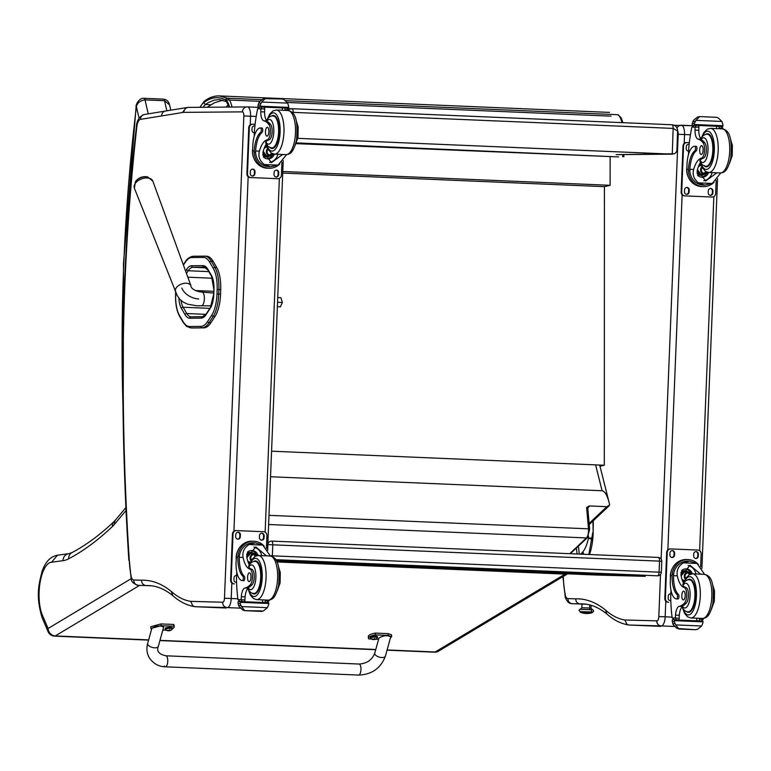<?xml version="1.0" encoding="UTF-8"?>
<svg xmlns="http://www.w3.org/2000/svg" width="771" height="771" viewBox="0 0 771 771"><rect width="100%" height="100%" fill="white"/><g stroke="black" fill="none" stroke-linecap="round" stroke-linejoin="round"><path stroke-width="1.16" d="M270.245 555.756L272.346 555.833L272.789 544.808L267.98 544.625A3.682 3.392 -88.4 0 1 271.479 541.088L271.479 541.088A3.682 3.392 -88.4 0 1 271.517 541.088L271.527 541.088A3.682 1.417 -87.6 0 0 271.517 541.088A3.682 3.682 0 0 0 271.479 541.088L271.431 541.088M272.288 556.556A3.682 1.417 -87.6 0 0 272.346 555.833L659.08 572.169A3.682 1.417 92.4 0 1 657.509 575.802A3.682 3.392 91.6 0 0 657.557 575.812A3.682 3.682 0 0 0 661.335 572.275L659.08 572.169L659.523 561.134L272.789 544.808A3.682 1.417 -87.6 0 0 271.527 541.088L658.251 557.423A3.682 1.417 92.4 0 1 658.261 557.423L658.261 557.423A3.682 1.417 92.4 0 1 659.523 561.134L661.778 561.249A3.682 3.682 0 0 0 658.261 557.423L271.527 541.088M657.557 575.812L275.71 559.679M618.602 156.908L296.112 143.637M612.8 156.658L296.45 142.905M207.438 107.246A11.045 9.686 -127.8 0 1 208.054 106.726A11.045 9.686 -127.8 0 1 208.093 106.687A11.045 9.686 -127.8 0 1 208.218 106.6M610.14 156.899L610.121 185.31L604.416 186.659L604.3 465.241L600.002 466.253M271.565 451.189L604.3 465.241M610.121 185.31L282.793 171.49M604.416 186.659L282.735 173.07M292.074 112.373L293.211 112.364A3.682 1.417 -87.6 0 0 291.939 108.701L288.672 109.366M677.584 130.974C677.43 127.244 675.531 125.162 671.888 124.748A3.682 1.417 92.4 0 1 671.888 124.748A3.682 1.417 92.4 0 1 673.16 128.41L672.264 154.152L297.818 138.346M293.163 113.597L293.211 112.364L673.16 128.41L677.593 130.954L676.89 150.441L676.263 152.282L674.538 153.766L616.116 154.634M192.577 327.964L203.91 327.848L192.577 327.964A33.577 12.953 92.4 0 1 192.316 327.954A33.577 12.953 92.4 0 1 192.056 327.935M220.564 294.127L220.718 289.645L218.887 289.568L218.733 294.05L220.564 294.127A26.214 10.11 92.4 0 1 215.042 316.389L213.21 316.312A26.214 10.11 -87.6 0 0 218.733 294.05L216.998 294.011A24.884 9.599 92.4 0 1 211.755 315.146L207.669 321.43A32.247 12.442 92.4 0 1 200.903 326.393L189.57 326.509A32.247 12.442 92.4 0 1 183.132 321.68L179.46 315.435A24.894 9.599 92.4 0 1 175.672 294.377L175.74 292.325M207.669 321.43A1.32 1.022 33 0 0 209.124 322.596L210.955 322.673L215.042 316.389M217.152 289.52L218.887 289.568A26.214 10.119 -87.6 0 0 214.907 267.441L216.747 267.518L213.114 261.292L211.283 261.215A1.32 1.05 149.7 0 0 209.751 262.294L213.374 268.51A24.894 9.599 92.4 0 1 217.152 289.52L216.998 294.011M216.747 267.518A26.214 10.119 92.4 0 1 220.718 289.645M206.387 256.223A33.587 12.962 92.4 0 1 206.647 256.223A33.587 12.962 92.4 0 1 213.114 261.292M210.955 322.673A33.577 12.953 92.4 0 1 203.91 327.848M222.607 602.228C222.703 605.37 224.197 607.143 227.069 607.577L227.281 607.606A9.204 3.547 -87.6 0 0 231.213 598.508L224.477 598.248A4.048 1.561 92.4 0 1 222.607 602.228L190.688 601.361L192.817 605.9L194.918 606.7L226.26 608.02M161.582 115.929A5.156 4.742 -99.3 0 1 165.505 111.043L144.37 114.493A5.156 4.742 80.7 0 0 140.447 119.38L182.38 112.537L186.274 107.651M151.395 585.787L146.066 585.565A251.828 97.165 92.4 0 1 148.813 585.575C156.821 585.864 164.801 589.198 172.752 595.597L171.278 591.415A256.974 99.151 -87.6 0 0 141.507 580.216L133.759 579.994A9.57 3.691 92.4 0 1 131.407 577.518L131.243 579.3C131.494 581.932 133.836 583.946 138.269 585.343A14.726 5.676 -87.6 0 0 138.298 585.343A5.156 4.751 -88.4 0 1 133.759 579.994M131.407 577.518A50.057 19.314 92.4 0 1 129.258 559.813L131.176 579.06M129.258 559.813A1173.279 452.702 92.4 0 1 123.379 336.58L122.984 336.705C122.117 412.389 124.073 486.915 128.853 560.295M138.269 585.343L146.066 585.565C143.194 585.131 141.671 583.348 141.507 580.216M581.98 604.069L585.864 604.185M660.439 625.84A4.857 4.481 -88.4 0 1 656.738 620.857L624.895 619.99L626.852 624.231L628.876 625.021L660.747 626.37M585.353 604.117L580.023 603.886A251.828 97.165 92.4 0 1 582.77 603.905C590.837 604.194 598.865 607.548 606.854 613.976L605.457 610.034A256.685 99.045 -87.6 0 0 575.715 598.845L567.967 598.624A9.859 3.807 92.4 0 1 565.538 596.05L565.384 597.727C565.798 598.383 567.803 604.059 572.227 603.664A14.726 5.676 -87.6 0 0 572.255 603.674A4.857 4.481 -88.4 0 1 567.967 598.624M656.863 620.877A4.857 4.472 101.2 0 0 661.026 625.907A9.204 3.547 -87.6 0 0 661.229 625.927A9.204 3.547 -87.6 0 0 665.171 616.829L658.82 616.588A4.347 1.677 92.4 0 1 656.863 620.877A4.857 1.879 -87.6 0 0 656.738 620.857M592.928 521.061L593.178 532.347L593.313 520.695M580.968 604.04L572.255 603.674L580.023 603.886C577.315 603.491 575.879 601.804 575.715 598.845M592.485 538.119L588.504 538.033L592.33 539.681M588.524 536.134L588.504 538.033A30.108 11.613 92.4 0 1 582.886 551.882L583.743 554.272M582.886 551.882A7.459 2.882 -87.6 0 0 582.018 552.73L581.797 553.279A1.475 0.569 92.4 0 1 581.633 553.443A2.246 0.867 92.4 0 1 581.517 553.511L581.585 554.185M582.018 552.73L582.866 554.233M581.797 553.279L582.057 554.204M581.633 553.443L581.739 554.185M122.984 406.066A782.093 301.769 92.4 0 1 136.4 106.61A3.682 0.675 -173.1 0 1 136.139 106.311A3.682 0.675 -173.1 0 1 136.139 106.302L123.505 263.354L123.187 420.821M139.069 118.252L136.4 106.61C137.344 102.832 140.216 100.596 145.035 99.912A3.682 1.417 -87.6 0 0 143.936 98.312C138.529 97.821 135.465 105.993 136.139 106.311M148.225 113.867L145.035 99.912L164.541 100.731L169.581 104.846M595.617 575.002A58.885 22.725 92.4 0 1 595.491 574.993L276.741 561.539L595.617 575.002L645.211 576.351L645.25 575.426L275.806 559.833M276.355 560.768L645.211 576.351M131.099 578.722L48.062 628.5L42.126 614.554L42.077 617.59L48.081 631.671A7.363 5.281 -23.1 0 1 48.062 628.5A7.363 6.582 59.1 0 0 55.252 635.94L139.57 585.401M42.126 614.554A30.069 11.604 92.4 0 1 40.217 581.691A30.069 11.604 92.4 0 1 51.599 562.223L57.449 555.207L68.792 553.674A7.363 6.775 82.3 0 0 62.991 560.681A95.691 36.921 -87.6 0 0 68.667 558.802A723.458 279.15 -87.6 0 0 112.45 526.468A66.248 25.559 -87.6 0 0 114.551 524.222L126.049 510.441M48.081 631.671A7.363 7.363 0 0 0 54.539 636.133A7.363 2.843 -87.6 0 0 55.252 635.94L148.649 639.882M589.381 505.94L586.635 507.482L587.781 507.993L588.09 507.029A1.841 1.581 46.7 0 1 589.16 506.653L589.381 505.94L606.854 506.682L589.111 523.403M270.534 476.748L602.103 490.751C604.792 491.185 607.124 495.088 609.09 502.451L609.659 504.995L606.854 506.682M567.331 573.807A7.363 6.582 -120.9 0 1 565.114 574.116L435.201 651.987A7.363 2.843 92.4 0 1 434.487 652.179A7.363 7.363 0 0 0 438.583 651.138L438.583 651.138A7.363 6.582 59.1 0 1 435.201 651.987L387.109 649.953M565.596 573.73L565.413 573.894A7.363 6.37 48.6 0 0 566.878 573.788M257.09 561.481L255.182 561.404C252.541 561.317 250.344 562.888 248.59 566.116L248.773 567.109A25.655 9.898 92.4 0 0 251.731 569.229L249.968 569.152A25.655 9.898 92.4 0 1 243.077 557.452C242.161 551.959 244.176 547.651 249.12 544.519L255.191 542.832L262.805 545.097L249.12 544.519M262.805 545.097L270.322 556.007M249.312 564.873A25.655 9.898 92.4 0 1 246.874 557.616L255.808 546.976L266.438 555.833M242.287 580.592L243.713 580.65A18.061 6.968 92.4 0 1 243.713 580.65A2.313 0.896 92.4 0 0 244.706 578.713A2.313 0.896 92.4 0 0 244.195 576.139A20.865 8.047 92.4 0 1 239.289 557.346L239.376 556.074L237.95 556.016A16.692 15.401 -88.4 0 1 253.717 541.242L252.146 541.203A16.692 15.401 91.6 0 0 236.283 557.24L236.08 562.348A18.061 6.968 -87.6 0 0 242.287 580.592A18.061 6.968 -87.6 0 0 242.325 580.592A2.313 0.896 -87.6 0 0 243.279 578.655A2.313 0.896 -87.6 0 0 242.769 576.082A20.865 8.047 -87.6 0 1 237.863 557.288L236.283 557.24M237.95 556.016L237.863 557.288M253.717 541.242A16.692 15.401 -88.4 0 1 264.154 546.109M239.376 556.074A15.15 13.974 -88.4 0 1 253.669 542.794L255.172 542.832M247.848 588.659A9.464 3.653 92.4 0 0 245.12 596.918A52.158 20.123 92.4 0 0 244.956 599.944A1.735 0.675 92.4 0 1 244.224 601.659L240.301 601.515L237.931 599.587A78.247 30.194 92.4 0 1 236.504 577.807L236.736 571.86M269.127 600.069A52.158 20.123 -87.6 0 0 269.089 600.86A1.841 1.667 -87.9 0 1 269.079 600.966L265.282 600.802A1.735 0.675 92.4 0 1 264.549 602.517L262.738 602.469A1.735 0.675 92.4 0 1 262.728 602.469A1.735 0.675 92.4 0 1 262.718 602.459M269.079 600.966L266.65 602.604L264.549 602.517M264.867 602.556L262.738 602.469A70.132 27.062 92.4 0 1 262.41 599.867M261.196 611.374L244.629 610.68L261.793 610.902L261.514 611.384L263.374 610.95L267.412 607.664L241.458 606.575L240.166 603.394A6.197 2.39 92.4 0 1 240.311 602.305L240.138 601.544L268.626 602.749L268.809 603.51L240.311 602.305M268.626 602.749L238.229 601.486L237.988 602.238A6.197 2.39 92.4 0 1 238.046 603.327L239.058 606.507L242.817 610.102L244.947 610.69L242.817 610.102M241.458 606.575L244.397 610.14M242.325 580.592L243.752 580.65A18.061 6.968 92.4 0 1 243.675 580.65M265.282 600.802A52.158 20.123 92.4 0 1 265.32 599.992M253.91 547.121A11.025 10.177 -88.4 0 1 261.658 555.631M247.356 552.248A7.363 6.794 -88.4 0 1 251.905 550.533A7.363 6.794 -88.4 0 1 251.992 550.533A7.363 6.794 -88.4 0 1 258.131 555.496M251.105 550.561A7.363 6.794 -88.4 0 1 256.039 554.243M268.809 603.51A6.197 2.39 92.4 0 0 268.665 604.599L267.412 607.664M249.968 569.152A8.115 3.132 92.4 0 1 252.493 576.236A8.115 3.132 92.4 0 1 250.141 584.832A40.574 15.651 92.4 0 1 245.014 587.984A9.464 3.653 92.4 0 0 241.313 596.764A52.158 20.123 92.4 0 0 241.169 599.674A1.841 1.725 -88 0 0 241.159 599.78L242.113 601.573L240.301 601.515L242.402 601.602A1.735 0.675 92.4 0 0 242.412 601.602M251.731 569.229A8.115 3.132 92.4 0 1 254.257 576.313A8.115 3.132 92.4 0 1 251.905 584.91L250.141 584.832M236.196 559.409A15.15 13.974 -88.4 0 1 237.719 550.88M235.936 530.564L236.504 530.583A3.682 3.392 -88.4 0 0 233.006 534.12L231.165 580.081A3.682 3.392 -88.4 0 0 234.413 583.907L233.844 583.888A3.682 3.392 -88.4 0 1 230.596 580.071L232.447 534.101A3.682 3.392 -88.4 0 1 235.984 530.564L236.466 530.583M236.504 530.583A3.682 3.392 -88.4 0 1 236.552 530.583L263.692 531.73A3.682 3.392 -88.4 0 1 266.93 535.546L266.419 548.422M259.422 537.532L259.499 535.691A2.535 2.332 -88.4 0 1 261.899 533.262A2.535 2.332 -88.4 0 1 264.164 535.893L264.087 537.734A2.535 2.332 -88.4 0 1 261.677 540.163A2.535 2.332 -88.4 0 1 259.422 537.532M235.675 536.529L235.753 534.688A2.535 2.332 -88.4 0 1 238.152 532.26A2.535 2.332 -88.4 0 1 240.417 534.891L240.34 536.732A2.535 2.332 -88.4 0 1 237.931 539.16A2.535 2.332 -88.4 0 1 235.675 536.529M236.591 582.346A2.535 2.332 -88.4 0 1 233.941 579.744L234.018 577.903A2.535 2.332 -88.4 0 1 236.591 575.484M261.61 533.272A2.535 2.332 -88.4 0 1 263.595 535.874L263.518 537.715A2.535 2.332 -88.4 0 1 261.398 540.134M237.863 532.269A2.535 2.332 -88.4 0 1 239.848 534.872L239.771 536.712A2.535 2.332 -88.4 0 1 237.651 539.131M236.581 582.163A2.535 2.332 -88.4 0 1 235.916 582.336M255.182 556.315A3.47 3.209 91.6 0 0 253.264 554.58M256.502 555.756A3.47 3.209 91.6 0 0 250.806 557.818A3.47 3.209 91.6 0 0 251.5 560.132M256.878 555.65A3.768 3.47 91.6 0 0 250.652 557.809A3.768 3.47 91.6 0 0 251.394 560.305M257.138 555.602A4.019 3.71 91.6 0 0 250.411 557.799A4.019 3.71 91.6 0 0 251.259 560.527M257.331 555.563A4.308 3.98 91.6 0 0 250.035 557.79A4.308 3.98 91.6 0 0 251.067 560.874M253.611 561.558A16.557 6.39 92.4 0 1 255.5 560.903A16.557 6.39 92.4 0 1 255.529 560.903A16.557 6.39 92.4 0 1 261.215 577.72A16.557 6.39 92.4 0 1 254.131 593.998A16.557 6.39 92.4 0 1 252.281 593.178M251.905 584.91A40.574 15.651 92.4 0 1 248.137 587.656L247.674 588.1M249.1 581.623A4.414 1.706 -87.6 0 0 250.98 577.277A4.414 1.706 -87.6 0 0 249.467 572.805A4.414 1.706 -87.6 0 0 247.578 577.142A4.414 1.706 -87.6 0 0 249.091 581.623A4.414 1.706 -87.6 0 0 249.1 581.623M286.523 154.634L278.071 165.129L270.293 166.758L264.376 164.551L278.071 165.129M264.376 164.551C259.702 161.004 258.044 156.523 259.393 151.097A25.655 9.898 92.4 0 1 267.209 139.811L268.973 139.888A8.115 3.132 92.4 0 0 272.067 132.969A8.115 3.132 92.4 0 0 270.409 124.247L268.645 124.179A8.115 3.132 92.4 0 1 270.303 132.891A8.115 3.132 92.4 0 1 267.209 139.811M267.267 119.303L269.696 114.156L273.04 110.86L276.365 110.022A22.08 8.52 -87.6 0 1 283.95 132.381A22.08 8.52 -87.6 0 1 274.553 154.142A22.08 8.52 -87.6 0 1 274.505 154.142L271.286 153.044L268.221 149.478L266.217 144.138A25.655 9.898 -87.6 0 0 263.2 151.261L271.373 162.662L282.649 154.489M252.609 150.885A16.692 15.401 91.6 0 0 267.518 168.223L269.089 168.271A16.692 15.401 -88.4 0 1 254.17 152.205L255.596 152.263L255.615 150.991A20.865 8.047 92.4 0 1 262.005 132.516A2.313 0.896 92.4 0 0 262.728 129.991A2.313 0.896 92.4 0 0 261.928 127.996L260.511 127.928A18.061 6.968 -87.6 0 0 252.811 145.786L252.609 150.885L254.189 150.933L254.17 152.205M279.767 164.03A16.692 15.401 -88.4 0 1 269.089 168.271M255.596 152.263A15.15 13.974 -88.4 0 0 269.127 166.729L270.293 166.758M254.228 136.332L254.469 130.424A78.247 30.194 92.4 0 1 257.649 108.769L260.164 107.024L264.077 107.169A1.735 0.675 -87.6 0 0 264.077 107.169L260.164 107.024M284.981 110.378A52.158 20.123 -87.6 0 1 285.01 109.781A1.735 0.675 -87.6 0 0 284.412 108.027L282.6 107.969A1.735 0.675 -87.6 0 0 282.572 107.969M268.645 124.179A40.574 15.651 92.4 0 0 263.778 120.748A9.464 3.653 92.4 0 1 260.791 111.785A52.158 20.123 92.4 0 1 260.877 108.865A1.841 1.725 -88.9 0 1 260.887 108.759L261.976 107.073M260.887 108.759L264.684 108.913A1.735 0.675 -87.6 0 0 264.087 107.169M262.901 107.111A70.132 27.062 -87.6 0 1 262.911 107.073L258.092 106.88L257.919 106.119A6.197 2.39 -87.6 0 0 258.063 105.029L259.316 101.965L263.354 98.678L265.532 98.245L261.716 102.032L287.67 103.121L288.682 106.292A6.197 2.39 -87.6 0 0 288.73 107.391L288.489 108.133L282.591 107.911A70.132 27.062 -87.6 0 0 282.109 110.263M287.67 103.121L283.911 99.526L282.09 98.948L263.354 98.678M254.189 150.933A20.865 8.047 -87.6 0 1 260.588 132.458A2.313 0.896 -87.6 0 0 261.302 129.923A2.313 0.896 -87.6 0 0 260.511 127.928A2.313 0.896 -87.6 0 0 260.502 127.928L261.928 127.996M264.684 108.913A52.158 20.123 -87.6 0 0 264.598 111.94A9.464 3.653 -87.6 0 0 266.641 120.334M277.859 154.287A11.025 10.177 -88.4 0 1 269.609 162.421M274.36 154.133A7.363 6.794 -88.4 0 1 267.807 158.893A7.363 6.794 -88.4 0 1 267.72 158.893A7.363 6.794 -88.4 0 1 263.316 156.87M272.144 155.424A7.363 6.794 -88.4 0 1 267.017 158.826M262.911 107.073L286.59 108.085M258.063 105.029L260.184 105.087L261.716 102.032M260.184 105.087A6.197 2.39 -87.6 0 0 260.241 106.186L288.73 107.391M262.506 107.063L258.102 106.88L260 106.938L260.241 106.186M285.01 109.781L288.807 109.935A1.841 1.667 -88.7 0 1 288.807 110.041A52.158 20.123 -87.6 0 0 288.778 110.61M288.807 109.935L286.513 108.113L284.412 108.027A1.735 0.675 -87.6 0 0 284.403 108.027L286.513 108.113M253.669 157.747A15.15 13.974 -88.4 0 1 252.464 150.904A15.15 13.974 -88.4 0 1 252.686 148.755M281.935 162.103L281.405 175.162A3.682 3.392 -88.4 0 1 277.907 178.699L277.348 178.679A3.682 3.392 -88.4 0 1 277.3 178.679L250.161 177.532A3.682 3.392 -88.4 0 1 246.913 173.716L248.763 127.745A3.682 3.392 -88.4 0 1 252.3 124.208L252.782 124.227M277.907 178.699A3.682 3.392 -88.4 0 1 277.868 178.699L250.729 177.552A3.682 3.392 -88.4 0 1 247.481 173.726L249.332 127.764A3.682 3.392 -88.4 0 1 252.869 124.227L255.105 124.324M254.999 171.75L254.922 173.581A2.535 2.332 -88.4 0 1 252.522 176.019A2.535 2.332 -88.4 0 1 250.257 173.388L250.334 171.547A2.535 2.332 -88.4 0 1 252.734 169.119A2.535 2.332 -88.4 0 1 254.999 171.75L254.43 171.731L254.353 173.571A2.535 2.332 -88.4 0 1 252.233 175.99M278.745 172.752L278.668 174.583A2.535 2.332 -88.4 0 1 276.269 177.022A2.535 2.332 -88.4 0 1 274.004 174.391L274.081 172.55A2.535 2.332 -88.4 0 1 276.481 170.121A2.535 2.332 -88.4 0 1 278.745 172.752L278.177 172.733L278.1 174.574A2.535 2.332 -88.4 0 1 275.979 176.993M254.372 132.805A2.535 2.332 -88.4 0 1 251.992 130.174L252.069 128.343A2.535 2.332 -88.4 0 1 254.912 125.962M252.454 169.128A2.535 2.332 -88.4 0 1 254.43 171.731M276.201 170.131A2.535 2.332 -88.4 0 1 278.177 172.733M254.189 125.914A2.535 2.332 -88.4 0 1 254.893 126.165M269.397 154.932A3.47 3.209 91.6 0 0 271.479 153.169M268.057 149.169A3.47 3.209 91.6 0 0 270.226 155.077A3.47 3.209 91.6 0 0 272.789 153.814M267.961 148.986A3.768 3.47 91.6 0 0 268.144 154.441A3.768 3.47 91.6 0 0 273.165 153.93M267.845 148.745A4.019 3.71 91.6 0 0 268 154.643A4.019 3.71 91.6 0 0 273.416 153.998M267.682 148.398A4.308 3.98 91.6 0 0 270.207 155.915A4.308 3.98 91.6 0 0 273.599 154.036M270.168 147.695A16.557 6.39 -87.6 0 0 272.018 148.514A16.557 6.39 -87.6 0 0 272.057 148.514A16.557 6.39 -87.6 0 0 279.112 132.188A16.557 6.39 -87.6 0 0 273.426 115.419A16.557 6.39 -87.6 0 0 271.508 116.084M266.342 120.912C268.163 117.462 270.409 115.795 273.069 115.92A16.046 6.187 92.4 0 1 278.582 132.169A16.046 6.187 92.4 0 1 271.749 147.984A16.046 6.187 92.4 0 1 271.72 147.984L268.26 146.635L265.59 142.847L265.85 141.845A12.365 4.771 92.4 0 0 268.51 144.167A12.365 4.771 92.4 0 0 273.724 128.497A12.365 4.771 92.4 0 0 266.872 121.298L266.438 120.854L266.872 121.298A40.574 15.651 92.4 0 1 270.409 124.247M265.85 141.845A25.655 9.898 92.4 0 1 268.973 139.888M267.354 127.321A4.414 1.706 -87.6 0 0 265.465 131.677A4.414 1.706 -87.6 0 0 266.988 136.149A4.414 1.706 -87.6 0 0 268.877 131.802A4.414 1.706 -87.6 0 0 267.354 127.321L267.354 127.321M691.317 579.821L689.409 579.744C686.768 579.657 684.571 581.228 682.817 584.457L683 585.44A25.655 9.898 92.4 0 0 685.959 587.569L684.195 587.492A25.655 9.898 92.4 0 1 677.304 575.792C676.389 570.299 678.403 565.991 683.337 562.849L689.447 561.172L697.032 563.428L683.337 562.849M697.032 563.428L704.549 574.347M683.54 583.213A25.655 9.898 92.4 0 1 681.101 575.947L690.035 565.316L700.666 574.173M676.514 598.922L677.931 598.99A18.061 6.968 92.4 0 1 677.931 598.99A2.313 0.896 92.4 0 0 678.933 597.053A2.313 0.896 92.4 0 0 678.422 594.48A20.865 8.047 92.4 0 1 673.517 575.686L673.603 574.414L672.177 574.356A16.692 15.401 -88.4 0 1 687.934 559.582L686.373 559.544A16.692 15.401 91.6 0 0 670.51 575.58L670.307 580.679A18.061 6.968 -87.6 0 0 676.514 598.922A18.061 6.968 -87.6 0 0 676.553 598.932A2.313 0.896 -87.6 0 0 677.507 596.985A2.313 0.896 -87.6 0 0 676.996 594.422A20.865 8.047 -87.6 0 1 672.09 575.619L670.51 575.58M672.177 574.356L672.09 575.619M687.934 559.582A16.692 15.401 -88.4 0 1 698.381 564.439M673.603 574.414A15.15 13.974 -88.4 0 1 687.896 561.134L689.399 561.172M682.075 606.989A9.464 3.653 92.4 0 0 679.338 615.258A52.158 20.123 92.4 0 0 679.184 618.284A1.735 0.675 92.4 0 1 678.441 620L674.529 619.855L672.158 617.928A78.247 30.194 92.4 0 1 670.722 596.147L670.963 590.2M698.777 620.857L696.965 620.8A1.735 0.675 92.4 0 1 696.955 620.8A1.735 0.675 92.4 0 1 696.945 620.8L698.777 620.857A1.735 0.675 92.4 0 0 699.509 619.142A52.158 20.123 92.4 0 1 699.548 618.332M703.354 618.409A52.158 20.123 -87.6 0 0 703.316 619.19A1.841 1.667 -87.9 0 1 703.306 619.296L700.878 620.944L696.965 620.8M702.853 621.089L672.457 619.826L672.216 620.578A6.197 2.39 92.4 0 1 672.273 621.667L673.285 624.838L677.044 628.442L695.423 629.714L697.601 629.281L701.629 626.004L675.675 624.905L674.394 621.734A6.197 2.39 92.4 0 1 674.538 620.645L674.355 619.884L702.853 621.089L703.036 621.85L674.538 620.645M675.675 624.905L678.865 629.02L695.413 629.714M676.553 598.932L677.969 598.99A18.061 6.968 92.4 0 1 677.902 598.99M688.137 565.451A11.025 10.177 -88.4 0 1 695.885 573.971M681.583 570.588A7.363 6.794 -88.4 0 1 686.132 568.873A7.363 6.794 -88.4 0 1 686.219 568.873A7.363 6.794 -88.4 0 1 692.348 573.836M685.332 568.902A7.363 6.794 -88.4 0 1 690.267 572.583M696.945 620.838A70.132 27.062 92.4 0 1 696.627 618.207M703.036 621.85A6.197 2.39 92.4 0 0 702.892 622.929L701.629 626.004M684.195 587.492A8.115 3.132 92.4 0 1 686.72 594.576A8.115 3.132 92.4 0 1 684.369 603.173A40.574 15.651 92.4 0 1 679.241 606.324A9.464 3.653 92.4 0 0 675.541 615.094A52.158 20.123 92.4 0 0 675.386 618.014A1.841 1.725 -88 0 0 675.386 618.12L676.34 619.903L674.529 619.855L676.63 619.942M685.959 587.569A8.115 3.132 92.4 0 1 688.484 594.653A8.115 3.132 92.4 0 1 686.132 603.25L684.369 603.173M670.423 577.749A15.15 13.974 -88.4 0 1 671.946 569.22M670.163 548.904L670.731 548.913A3.682 3.392 -88.4 0 0 667.233 552.45L665.392 598.421A3.682 3.392 -88.4 0 0 668.63 602.238L668.062 602.228A3.682 3.392 -88.4 0 1 664.824 598.402L666.664 552.441A3.682 3.392 -88.4 0 1 670.211 548.904L670.693 548.913M670.731 548.913A3.682 3.392 -88.4 0 1 670.78 548.923L697.919 550.07A3.682 3.392 -88.4 0 1 701.157 553.886L700.646 566.762M693.649 555.872L693.717 554.031A2.535 2.332 -88.4 0 1 696.126 551.602A2.535 2.332 -88.4 0 1 698.381 554.233L698.314 556.064A2.535 2.332 -88.4 0 1 695.905 558.503A2.535 2.332 -88.4 0 1 693.649 555.872M669.903 554.869L669.97 553.029A2.535 2.332 -88.4 0 1 672.379 550.6A2.535 2.332 -88.4 0 1 674.635 553.231L674.567 555.062A2.535 2.332 -88.4 0 1 672.158 557.5A2.535 2.332 -88.4 0 1 669.903 554.869M670.809 600.686A2.535 2.332 -88.4 0 1 668.168 598.074L668.235 596.243A2.535 2.332 -88.4 0 1 670.818 593.824M695.837 551.612A2.535 2.332 -88.4 0 1 697.813 554.214L697.745 556.055A2.535 2.332 -88.4 0 1 695.625 558.474M672.09 550.61A2.535 2.332 -88.4 0 1 674.066 553.212L673.999 555.053A2.535 2.332 -88.4 0 1 671.878 557.472M670.809 600.503A2.535 2.332 -88.4 0 1 670.144 600.676M689.409 574.655A3.47 3.209 91.6 0 0 687.491 572.92M690.72 574.096A3.47 3.209 91.6 0 0 685.034 576.159A3.47 3.209 91.6 0 0 685.718 578.462M691.095 573.99A3.768 3.47 91.6 0 0 684.879 576.149A3.768 3.47 91.6 0 0 685.621 578.635M691.356 573.932A4.019 3.71 91.6 0 0 684.638 576.139A4.019 3.71 91.6 0 0 685.486 578.867M691.558 573.903A4.308 3.98 91.6 0 0 684.263 576.13A4.308 3.98 91.6 0 0 685.294 579.214M687.838 579.898A16.557 6.39 92.4 0 1 689.717 579.233A16.557 6.39 92.4 0 1 689.756 579.243A16.557 6.39 92.4 0 1 695.442 596.05A16.557 6.39 92.4 0 1 688.358 612.328A16.557 6.39 92.4 0 1 686.498 611.519M686.132 603.25A40.574 15.651 92.4 0 1 682.364 605.996L681.901 606.44M683.328 599.963A4.414 1.706 -87.6 0 0 685.207 595.607A4.414 1.706 -87.6 0 0 683.694 591.135A4.414 1.706 -87.6 0 0 681.805 595.482A4.414 1.706 -87.6 0 0 683.318 599.963A4.414 1.706 -87.6 0 0 683.328 599.963M720.75 172.974L712.288 183.459L704.521 185.098L698.603 182.881L712.288 183.459M698.603 182.881C693.929 179.344 692.271 174.863 693.621 169.437A25.655 9.898 92.4 0 1 701.437 158.151L703.2 158.228A8.115 3.132 92.4 0 0 706.284 151.299A8.115 3.132 92.4 0 0 704.627 142.587L702.863 142.519A8.115 3.132 92.4 0 1 704.521 151.232A8.115 3.132 92.4 0 1 701.437 158.151M701.494 137.643L703.923 132.496L707.267 129.2L710.592 128.362A22.08 8.52 -87.6 0 1 718.177 150.721A22.08 8.52 -87.6 0 1 708.771 172.482A22.08 8.52 -87.6 0 1 708.732 172.482L705.513 171.384L702.448 167.818L700.444 162.469A25.655 9.898 -87.6 0 0 697.418 169.601L705.6 181.002L716.876 172.829M686.826 169.225A16.692 15.401 91.6 0 0 701.745 186.563L703.316 186.611A16.692 15.401 -88.4 0 1 688.387 170.545L689.823 170.603L689.833 169.331A20.865 8.047 92.4 0 1 696.232 150.856A2.313 0.896 92.4 0 0 696.955 148.321A2.313 0.896 92.4 0 0 696.155 146.326L694.729 146.268A18.061 6.968 -87.6 0 0 687.038 164.117L686.826 169.225L688.416 169.273L688.387 170.545M713.994 182.37A16.692 15.401 -88.4 0 1 703.316 186.611M689.823 170.603A15.15 13.974 -88.4 0 0 703.354 185.059L704.521 185.098M688.455 154.663L688.696 148.755A78.247 30.194 92.4 0 1 691.866 127.109L694.392 125.365L698.304 125.5L696.194 125.413L695.105 127.099L698.902 127.254A1.735 0.675 -87.6 0 0 698.304 125.5M719.208 128.718A52.158 20.123 -87.6 0 1 719.237 128.111A1.735 0.675 -87.6 0 0 718.639 126.357L716.818 126.309A1.735 0.675 -87.6 0 0 716.799 126.309M702.863 142.519A40.574 15.651 92.4 0 0 698.006 139.088A9.464 3.653 92.4 0 1 695.018 130.116A52.158 20.123 92.4 0 1 695.105 127.196A1.841 1.725 -88.9 0 1 695.105 127.099M716.336 128.603A70.132 27.062 -87.6 0 1 716.818 126.251L697.138 125.413A70.132 27.062 -87.6 0 0 697.129 125.451L692.319 125.22L692.146 124.459A6.197 2.39 -87.6 0 0 692.291 123.37L693.543 120.295L697.582 117.019L699.75 116.585L695.943 120.363L721.897 121.461L722.899 124.632A6.197 2.39 -87.6 0 0 722.957 125.721L722.716 126.473L716.808 126.251L720.818 126.425M721.897 121.461L718.138 117.867L716.317 117.288L699.76 116.585L716.317 117.288M699.75 116.585L697.582 117.019M688.416 169.273A20.865 8.047 -87.6 0 1 694.806 150.788A2.313 0.896 -87.6 0 0 695.529 148.263A2.313 0.896 -87.6 0 0 694.729 146.268L696.155 146.326M698.902 127.254A52.158 20.123 -87.6 0 0 698.815 130.28A9.464 3.653 -87.6 0 0 700.868 138.664M712.076 172.627A11.025 10.177 -88.4 0 1 703.836 180.761M708.588 172.473A7.363 6.794 -88.4 0 1 702.034 177.234A7.363 6.794 -88.4 0 1 701.947 177.234A7.363 6.794 -88.4 0 1 697.533 175.21M706.371 173.764A7.363 6.794 -88.4 0 1 701.234 177.157M692.291 123.37L694.411 123.427L695.943 120.363M694.411 123.427A6.197 2.39 -87.6 0 0 694.459 124.526L722.957 125.721M696.733 125.403L692.319 125.22L694.218 125.268L694.459 124.526M719.237 128.111L723.025 128.275A1.841 1.667 -88.7 0 1 723.025 128.381A52.158 20.123 -87.6 0 0 723.005 128.95M723.025 128.275L720.731 126.454L718.639 126.357A1.735 0.675 -87.6 0 0 718.63 126.357L720.731 126.454M687.896 176.077A15.15 13.974 -88.4 0 1 686.691 169.244A15.15 13.974 -88.4 0 1 686.913 167.095M711.614 197.019A3.682 3.392 -88.4 0 1 711.527 197.019L684.388 195.873A3.682 3.392 -88.4 0 1 681.14 192.056L682.99 146.085A3.682 3.392 -88.4 0 1 686.527 142.548L687.009 142.568M716.153 180.443L715.633 193.502A3.682 3.392 -88.4 0 1 712.096 197.039L684.956 195.892A3.682 3.392 -88.4 0 1 681.709 192.066L683.559 146.105A3.682 3.392 -88.4 0 1 687.096 142.568L689.322 142.664M689.226 190.08L689.149 191.921A2.535 2.332 -88.4 0 1 686.749 194.35A2.535 2.332 -88.4 0 1 684.484 191.728L684.561 189.888A2.535 2.332 -88.4 0 1 686.961 187.459A2.535 2.332 -88.4 0 1 689.226 190.08L688.657 190.071L688.58 191.902A2.535 2.332 -88.4 0 1 686.46 194.331M712.973 191.083L712.896 192.923A2.535 2.332 -88.4 0 1 710.496 195.352A2.535 2.332 -88.4 0 1 708.231 192.731L708.308 190.89A2.535 2.332 -88.4 0 1 710.708 188.461A2.535 2.332 -88.4 0 1 712.973 191.083L712.404 191.073L712.327 192.904A2.535 2.332 -88.4 0 1 710.207 195.333M688.599 151.145A2.535 2.332 -88.4 0 1 686.219 148.514L686.296 146.673A2.535 2.332 -88.4 0 1 689.139 144.302M686.682 187.469A2.535 2.332 -88.4 0 1 688.657 190.071M710.428 188.471A2.535 2.332 -88.4 0 1 712.404 191.073M688.416 144.254A2.535 2.332 -88.4 0 1 689.12 144.495M703.615 173.273A3.47 3.209 91.6 0 0 705.706 171.509M702.275 167.509A3.47 3.209 91.6 0 0 704.453 173.417A3.47 3.209 91.6 0 0 707.017 172.155M702.188 167.326A3.768 3.47 91.6 0 0 702.371 172.781A3.768 3.47 91.6 0 0 707.383 172.27M702.073 167.085A4.019 3.71 91.6 0 0 702.227 172.983A4.019 3.71 91.6 0 0 707.643 172.328M701.909 166.738A4.308 3.98 91.6 0 0 704.434 174.256A4.308 3.98 91.6 0 0 707.826 172.376M704.395 166.035A16.557 6.39 -87.6 0 0 706.246 166.854A16.557 6.39 -87.6 0 0 706.284 166.854A16.557 6.39 -87.6 0 0 713.329 150.528A16.557 6.39 -87.6 0 0 707.643 133.759A16.557 6.39 -87.6 0 0 705.725 134.414M700.56 139.252C702.381 135.802 704.627 134.135 707.296 134.26A16.046 6.187 92.4 0 1 712.809 150.509A16.046 6.187 92.4 0 1 705.976 166.324A16.046 6.187 92.4 0 1 705.947 166.324L702.487 164.975L699.817 161.178L700.078 160.175A12.365 4.771 92.4 0 0 702.738 162.508A12.365 4.771 92.4 0 0 707.951 146.837A12.365 4.771 92.4 0 0 701.09 139.638L700.666 139.194L701.09 139.638A40.574 15.651 92.4 0 1 704.627 142.587M700.078 160.175A25.655 9.898 92.4 0 1 703.2 158.228M701.571 145.661A4.414 1.706 -87.6 0 0 699.692 150.008A4.414 1.706 -87.6 0 0 701.215 154.479A4.414 1.706 -87.6 0 0 703.104 150.143A4.414 1.706 -87.6 0 0 701.581 145.661A4.414 1.706 -87.6 0 0 701.571 145.661M164.319 665.99A5.522 2.14 -87.6 0 0 165.38 666.809A5.522 2.14 -87.6 0 0 167.75 661.393A5.522 2.14 -87.6 0 0 165.852 655.784L359.055 664.043A5.522 2.14 -87.6 0 1 360.963 669.652A5.522 2.14 -87.6 0 1 358.592 675.078C371.892 674.567 380.835 668.245 385.413 656.102A5.522 2.602 -164.6 0 1 379.399 657.143A5.522 2.602 -164.6 0 1 374.764 653.172L378.947 638.022C383.476 635.429 387.408 635.034 390.733 636.827L385.413 656.102M371.439 639.005L368.76 638.889A15.179 3.45 -3.2 0 1 368.413 638.215A15.179 3.45 -3.2 0 1 375.496 634.87L388.208 635.42L391.668 636.624L390.444 637.858M378.59 639.313L375.622 639.178M391.668 636.624L391.572 634.832L388.102 633.627L375.4 633.087A15.179 3.45 176.8 0 0 368.307 636.422L368.413 638.215M375.496 634.87L375.4 633.087M166.912 656.603A5.522 2.14 -87.6 0 0 165.852 655.784C158.922 654.261 156.407 651.129 158.306 646.397A5.522 2.602 15.4 0 1 153.516 647.698A5.522 2.602 15.4 0 1 147.897 644.71A5.522 2.602 15.4 0 1 147.666 643.457C146.278 648.613 146.837 653.413 149.352 657.846C153.39 663.667 158.73 666.664 165.38 666.809A5.522 2.14 -87.6 0 0 167.615 662.848A5.522 2.14 -87.6 0 0 166.912 656.603M151.588 629.232L150.904 628.519L161.1 625.705L173.812 626.254A15.179 3.45 -3.2 0 1 174.159 626.929A15.179 3.45 -3.2 0 1 172.405 628.683M166.363 630.235L162.806 630.08M158.306 646.397L163.625 627.122C160.301 625.32 156.378 625.715 151.839 628.307L147.666 643.457M174.159 626.929L174.063 625.136A15.179 3.45 176.8 0 0 173.716 624.462L161.004 623.922L150.808 626.727L150.904 628.519M173.812 626.254L173.716 624.462M373.395 639.429L373.424 639.506A4.703 1.918 -92.8 0 0 373.79 639.593A4.713 4.713 0 0 0 377.289 637.935L377.289 637.935A3.489 0.79 -3.2 0 0 373.829 637.164A3.489 0.79 -3.2 0 0 370.485 638.311L370.205 637.154A3.624 0.819 -3.2 0 1 373.781 636.133A3.624 0.819 -3.2 0 1 377.433 636.75L377.472 637.415A3.624 0.819 176.8 0 0 373.81 636.798A3.624 0.819 176.8 0 0 370.244 637.819A3.624 0.819 176.8 0 0 370.417 638.051M373.79 639.593A4.703 1.918 -92.8 0 0 373.819 639.583L374.754 639.448A4.703 4.289 69.4 0 0 375.612 639.188L375.785 639.082A4.703 4.086 -129.4 0 1 374.947 639.332L374.571 639.14A4.703 1.889 -92.9 0 0 374.889 638.629L374.465 638.61A4.703 1.735 97.7 0 1 374.089 639.12L373.164 639.255A4.703 4.106 -129.9 0 1 372.268 638.928L372.094 639.034A4.703 4.279 69.8 0 0 372.962 639.371L373.347 639.564A4.703 1.706 97.6 0 1 373.231 639.564A4.703 1.706 97.6 0 1 372.991 639.487M374.947 639.332L374.494 638.629M168.329 630.659L168.348 630.745A4.703 1.918 -92.8 0 0 168.714 630.823A4.713 4.713 0 0 0 172.222 629.165L172.222 629.165A3.489 0.79 -3.2 0 0 168.762 628.394A3.489 0.79 -3.2 0 0 165.408 629.541L165.139 628.384A3.624 0.819 -3.2 0 1 168.704 627.363A3.624 0.819 -3.2 0 1 172.367 627.989L172.405 628.654A3.624 0.819 176.8 0 0 168.743 628.028A3.624 0.819 176.8 0 0 165.167 629.049A3.624 0.819 176.8 0 0 165.341 629.281M168.714 630.823A4.703 1.918 -92.8 0 0 168.753 630.823L169.678 630.688A4.703 4.289 69.4 0 0 170.545 630.418L170.719 630.312A4.703 4.086 -129.4 0 1 169.88 630.562L169.495 630.37A4.703 1.889 -92.9 0 0 169.813 629.859L169.389 629.84A4.703 1.735 97.7 0 1 169.022 630.35L168.088 630.485A4.703 4.106 -129.9 0 1 167.191 630.167L167.018 630.273A4.703 4.279 69.8 0 0 167.885 630.611L168.271 630.803A4.703 1.706 97.6 0 1 168.165 630.794A4.703 1.706 97.6 0 1 167.924 630.726L168.329 630.736M169.88 630.562L169.427 629.868M583.213 607.808L589.642 608.03L589.767 604.946L589.642 608.03L591.029 608.107L591.135 605.322M580.264 609.292L581.835 607.731L589.642 608.03A1.619 1.128 -87.4 0 0 590.702 609.688A1.619 1.128 92.6 0 1 589.642 608.03L591.029 608.107L592.475 609.774M590.711 609.688L582.018 609.389L590.711 609.688A1.147 0.8 92.6 0 1 590.615 611.981L592.244 612.078L590.451 611.981L590.422 612.656L592.215 612.752L580.274 612.27L590.422 612.656L590.451 611.981L580.303 611.596L590.615 611.981L580.139 611.596L578.963 610.391L580.023 609.292L590.711 609.688A1.147 0.8 -87.4 0 1 590.615 611.981L592.986 611.981L593.67 610.979L592.957 609.871L590.711 609.688M590.519 612.704A18.398 13.155 -88 0 1 586.297 613.514A18.398 13.155 -88 0 1 581.98 612.319A18.398 13.155 92 0 0 586.297 613.514A18.398 18.398 0 0 0 592.215 612.752L592.244 612.078M582.095 611.682L590.451 612.02M147.656 176.935A8.953 5.474 159.2 0 0 135.465 181.58L134.376 188.163A9.878 6.043 -20.8 0 1 141.44 178.949A9.878 6.043 -20.8 0 1 152.841 181.137L147.656 176.935A11.96 11.96 0 0 0 135.465 181.58M198.677 298.936A14.726 9.888 -155.3 0 1 181.86 288.055M277.541 302.271L282.388 302.473L280.885 297.712L277.733 297.577M277.367 306.675L280.393 306.81L282.388 302.473M267.807 544.615L267.749 550.301M228.486 104.654A11.045 10.023 117.9 0 0 226.25 107.092M288.19 108.73L291.939 108.701A3.682 1.417 -87.6 0 0 291.92 108.701L671.888 124.748L291.968 108.701M203.004 265.638A1.475 1.359 89.4 0 0 204.305 267.171A22.542 8.703 92.4 0 1 204.479 267.171L207.881 270.033A1.475 1.166 -30.5 0 1 207.794 269.233A24.017 9.262 -87.6 0 0 203.004 265.638L191.632 265.754A1.475 1.359 89.4 0 0 192.943 267.286L204.623 267.18M207.881 270.033L211.524 276.249A1.475 1.166 -30.5 0 1 211.437 275.44L207.794 269.233M213.972 289.539L213.981 289.51A16.644 6.419 -87.6 0 0 211.437 275.44M191.632 265.754A24.007 9.262 -87.6 0 0 186.601 269.445A1.475 1.137 33 0 0 188.211 270.746A22.532 8.693 92.4 0 1 192.943 267.286L206.079 267.836M213.818 294.021L213.981 289.51M186.601 269.445L185.58 271.016M186.466 273.445L188.211 270.746L208.806 271.623M211.524 276.249L213.866 289.52L213.712 294.011L210.435 307.398A1.475 1.137 33 0 0 210.319 308.14A16.644 6.419 -87.6 0 0 213.818 294.002M210.435 307.398L206.358 313.681A1.475 1.137 33 0 0 206.233 314.423L210.319 308.14M202.6 316.708A1.475 1.359 89.4 0 0 201.192 318.124A24.007 9.262 -87.6 0 0 206.233 314.423M178.891 298.213A16.644 6.419 -87.6 0 0 181.387 308.439A1.475 1.166 -30.5 0 1 183.093 307.243A15.169 5.85 92.4 0 1 181.06 300.507M202.474 316.708L191.179 316.823A1.475 1.359 89.4 0 0 189.772 318.24L201.192 318.124M181.387 308.439L185.088 314.722A1.475 1.166 -30.5 0 1 186.784 313.527L183.093 307.243L209.808 308.371M191.083 316.823A22.022 8.5 92.4 0 1 191.006 316.823A22.022 8.5 92.4 0 1 186.784 313.527L205.905 314.337M185.088 314.722A23.496 9.069 -87.6 0 0 189.772 318.24M183.44 265.128L185.156 262.477A32.247 12.442 92.4 0 1 191.921 257.514L203.293 257.418A32.257 12.452 92.4 0 1 209.751 262.294M191.921 257.514A32.247 12.442 92.4 0 1 191.931 257.514A1.32 1.224 89.5 0 1 193.136 256.242L193.136 256.242A1.32 1.224 89.4 0 0 193.126 256.242L193.126 256.242A1.32 1.224 89.4 0 0 191.921 257.514M195.304 290.542L213.798 291.322M212.439 278.235L187.835 277.194M203.293 257.418A1.32 1.224 -90.5 0 1 204.556 256.145A33.587 12.962 -87.6 0 1 204.816 256.145L193.136 256.242C186.91 257.369 185.001 262.545 185.262 261.803A1.32 1.022 33 0 0 185.156 262.477M204.44 256.145L193.193 256.242A1.32 1.224 89.5 0 0 193.136 256.242M211.755 315.146A1.32 1.022 33 0 0 213.21 316.312L209.124 322.596A33.577 12.953 -87.6 0 1 202.079 327.771A1.32 1.224 89.4 0 1 200.903 326.393M206.647 256.223L204.816 256.145A33.587 12.962 -87.6 0 1 211.283 261.215L214.907 267.441A1.32 1.05 149.7 0 0 213.374 268.51M189.57 326.509A1.32 1.224 89.4 0 0 190.745 327.887A33.577 12.953 -87.6 0 1 190.485 327.877L192.316 327.954M183.132 321.68A1.32 1.05 149.5 0 0 183.219 322.403L186.447 326.287L190.485 327.877M179.46 315.435A1.32 1.05 149.5 0 0 179.547 316.158L183.219 322.403M175.672 294.377L175.566 294.387C175.335 303.61 176.655 310.867 179.547 316.158M279.353 178.4L265.147 532.154M231.84 583.069L231.213 598.508L237.834 598.788M227.069 607.577A9.204 3.547 -87.6 0 0 227.281 607.606L240.253 608.146M250.238 124.863L250.585 116.209L256.213 116.44M233.921 531.219L248.156 176.713M247.491 106.918L258.632 107.391L247.424 106.909A9.204 3.547 -87.6 0 0 247.356 106.909A5.156 4.751 89.5 0 0 242.431 111.862A4.048 1.561 92.4 0 1 243.848 115.949L224.477 598.248M243.848 115.949L250.585 116.209A9.204 3.547 -87.6 0 0 247.424 106.909L188.51 107.41A5.156 4.751 89.5 0 0 183.806 112.364L242.431 111.862M188.731 107.42A5.156 4.751 89.5 0 0 188.51 107.41L186.004 107.709M182.38 112.537A42.694 16.47 92.4 0 1 183.806 112.364M194.918 606.7L226.886 607.567M190.688 601.361A198.34 76.531 92.4 0 1 171.278 591.415M165.505 111.043L186.158 107.67M144.37 114.493C139.378 116.334 136.727 120.411 136.409 126.723A5.156 0.829 6.3 0 0 136.775 127.09A9.57 3.691 92.4 0 1 140.447 119.38M123.379 336.58A878.15 338.826 92.4 0 1 136.775 127.09M628.876 625.021L660.843 625.898M624.895 619.99A198.639 76.647 92.4 0 1 605.457 610.034M677.593 130.675A4.347 1.677 92.4 0 1 678.191 134.289L661.133 559.004M660.506 574.462L658.82 616.588M589.487 554.513A32.459 12.529 -87.6 0 0 593.178 532.347M565.538 596.05A50.346 19.429 92.4 0 1 563.302 576.38M684.185 143.435L684.542 134.53L678.191 134.289M672.061 617.128L665.171 616.829L665.797 601.149M667.859 549.79L682.123 194.793M690.44 134.78L684.542 134.53A9.204 3.547 -87.6 0 0 681.381 125.239A9.204 3.547 -87.6 0 0 681.313 125.239A4.857 4.481 89.5 0 0 677.044 128.111M713.85 196.586L699.634 550.658M681.448 125.249L692.859 125.731L674.22 125.297M581.517 553.511L580.322 554.127M166.854 110.822L164.541 100.731A3.682 1.417 -87.6 0 0 163.442 99.141L143.936 98.312M51.599 562.223L62.991 560.681M125.914 507.54L115.679 519.789A7.363 6.062 39.9 0 0 114.551 524.222M68.792 553.674L72.011 552.585C86.15 545.107 100.191 534.727 114.156 521.437A7.363 6.303 46.3 0 0 112.45 526.468M72.011 552.585A7.363 6.621 62.1 0 0 68.667 558.802M586.635 507.482L588.475 528.829L268.983 515.336M589.468 529.455A1.841 0.54 175.1 0 0 589.613 529.224A1.841 0.54 175.1 0 0 588.475 528.829A7.363 2.843 92.4 0 1 586.442 537.927L268.616 524.502M587.781 507.993L589.613 529.224L587.512 537.541A1.841 1.581 -133.3 0 1 586.442 537.927L569.721 553.684M276.934 561.943L565.114 574.116A7.363 2.843 92.4 0 0 565.413 573.894L276.828 561.702M159.973 640.364L375.785 649.481M595.607 464.874L602.103 490.751M576.438 547.979L577.045 553.992M587.781 507.954L589.16 506.653M244.224 601.659L242.113 601.573M238.48 605.312L240.629 605.37M261.514 611.384L244.947 610.69M244.195 576.139L242.769 576.082M238.046 603.327L240.166 603.394M247.607 588.09L245.014 587.984M245.12 596.918L241.313 596.764M244.956 599.944L241.159 599.78M237.931 599.587L241.169 599.674M239.289 557.346L243.077 557.452M233.006 534.12L232.447 534.101M264.087 537.734L263.518 537.715M264.164 535.893L263.595 535.874M240.34 536.732L239.771 536.712M240.417 534.891L239.848 534.872M231.165 580.081L230.596 580.071M234.413 583.907L233.844 583.888M247.664 560.719A4.308 3.98 91.6 0 0 250.411 562.165M254.131 553.645L250.777 553.549A4.308 3.98 91.6 0 0 246.768 556.99M247.857 561.317A4.53 4.183 91.6 0 0 250.315 562.387M251.982 553.588A4.53 4.183 91.6 0 0 246.681 556.199M248.291 562.57A5.31 4.896 91.6 0 0 249.997 563.129M253.543 553.626A5.31 4.896 91.6 0 0 246.73 554.58M248.426 562.926A5.532 5.098 91.6 0 0 249.9 563.35L249.814 563.37M250.132 552.315L253.813 553.636A5.532 5.098 91.6 0 0 246.816 554.031M250.161 563.765A19.14 7.382 92.4 0 1 255.596 558.329A19.14 7.382 92.4 0 1 261.34 585.044A19.14 7.382 92.4 0 1 249.023 590.682M269.966 555.987A22.08 8.52 92.4 0 1 270.014 555.987A22.08 8.52 92.4 0 1 277.589 578.404A22.08 8.52 92.4 0 1 268.144 600.108L256.608 599.626A22.08 8.52 92.4 0 0 266.053 577.922A22.08 8.52 92.4 0 0 258.478 555.496L255.172 556.325L251.838 559.592L249.38 564.777M258.43 555.496A22.08 8.52 92.4 0 1 258.478 555.496L270.014 555.987C273.56 557.009 281.116 557.809 278.601 585.555C275.18 599.79 271.296 599.684 268.144 600.108M248.773 567.109A12.365 4.771 92.4 0 1 255.808 573.691A12.365 4.771 92.4 0 1 250.614 589.651A12.365 4.771 92.4 0 1 248.137 587.656M255.182 561.404A16.046 6.187 92.4 0 1 260.694 577.652A16.046 6.187 92.4 0 1 253.861 593.468A16.046 6.187 92.4 0 1 253.832 593.468C251.192 593.371 249.11 591.559 247.578 588.022M257.649 108.769L260.877 108.865M265.542 98.245L282.09 98.948M260.588 132.458L262.005 132.516M258.651 103.092L260.791 103.16M260 106.938L288.489 108.133M263.778 120.748L266.371 120.854M260.791 111.785L264.598 111.94M255.615 150.991L259.393 151.097M277.868 178.699L277.3 178.679M254.922 173.581L254.353 173.571M278.668 174.583L278.1 174.574M249.332 127.764L248.763 127.745M247.481 173.726L246.913 173.716M250.729 177.552L250.161 177.532M267.171 147.203L267.094 147.203A4.308 3.98 91.6 0 0 264.106 148.543M263.017 151.954A4.308 3.98 91.6 0 0 266.853 155.819L270.207 155.915M267.094 146.982A4.53 4.183 91.6 0 0 264.347 147.926M262.872 152.793A4.53 4.183 91.6 0 0 268.057 155.848M266.814 146.201A5.31 4.896 91.6 0 0 264.877 146.683M262.824 154.47A5.31 4.896 91.6 0 0 269.619 155.896M266.448 145.96L266.747 145.97A5.532 5.098 91.6 0 0 265.041 146.326M262.872 155.038A5.532 5.098 91.6 0 0 269.879 155.906L266.14 157.014M266.911 145.208A19.14 7.382 -87.6 0 0 271.951 151.087A19.14 7.382 -87.6 0 0 279.834 124.854A19.14 7.382 -87.6 0 0 268.048 118.281M286.08 154.634A22.08 8.52 -87.6 0 0 295.486 132.872A22.08 8.52 -87.6 0 0 287.901 110.504C291.448 111.525 299.013 112.335 296.498 140.071C293.076 154.316 289.154 154.19 286.118 154.634L286.041 154.634A22.08 8.52 -87.6 0 0 286.08 154.634M678.441 620L676.34 619.903M703.306 619.296L699.509 619.142M672.707 623.652L674.847 623.71M677.044 628.442L678.625 628.481M695.731 629.724L679.174 629.03M678.422 594.48L676.996 594.422M672.273 621.667L674.394 621.734M681.834 606.43L679.241 606.324M679.338 615.258L675.541 615.094M679.184 618.284L675.386 618.12M672.158 617.928L675.386 618.014M673.517 575.686L677.304 575.792M667.233 552.45L666.664 552.441M698.314 556.064L697.745 556.055M698.381 554.233L697.813 554.214M674.567 555.062L673.999 555.053M674.635 553.231L674.066 553.212M665.392 598.421L664.824 598.402M668.63 602.238L668.062 602.228M681.892 579.06A4.308 3.98 91.6 0 0 684.638 580.505M688.358 571.986L685.005 571.889A4.308 3.98 91.6 0 0 680.986 575.32M682.075 579.657A4.53 4.183 91.6 0 0 684.542 580.717M686.209 571.928A4.53 4.183 91.6 0 0 680.909 574.54M682.518 580.9A5.31 4.896 91.6 0 0 684.224 581.469M687.771 571.966A5.31 4.896 91.6 0 0 680.957 572.92M682.653 581.267A5.532 5.098 91.6 0 0 684.128 581.691M684.359 570.656L688.031 571.976A5.532 5.098 91.6 0 0 681.044 572.371M684.388 582.105A19.14 7.382 92.4 0 1 689.823 576.66A19.14 7.382 92.4 0 1 695.567 603.385A19.14 7.382 92.4 0 1 683.251 609.023M702.371 618.448C705.523 618.024 709.407 618.13 712.828 603.895C715.343 576.149 707.788 575.349 704.231 574.328A22.08 8.52 92.4 0 1 704.231 574.328A22.08 8.52 92.4 0 1 711.816 596.744A22.08 8.52 92.4 0 1 702.371 618.448L690.835 617.966A22.08 8.52 92.4 0 0 700.28 596.262A22.08 8.52 92.4 0 0 692.705 573.836L689.399 574.665L686.065 577.932L683.598 583.117M692.657 573.836A22.08 8.52 92.4 0 1 692.705 573.836L704.231 574.328M683 585.44A12.365 4.771 92.4 0 1 690.035 592.032A12.365 4.771 92.4 0 1 684.841 607.982A12.365 4.771 92.4 0 1 682.364 605.996M689.409 579.744A16.046 6.187 92.4 0 1 694.922 595.993A16.046 6.187 92.4 0 1 688.089 611.808A16.046 6.187 92.4 0 1 688.05 611.808C685.419 611.711 683.337 609.9 681.805 606.363M691.866 127.109L695.105 127.196M694.806 150.788L696.232 150.856M692.878 121.433L695.018 121.49M694.218 125.268L722.716 126.473M698.006 139.088L700.598 139.194M695.018 130.116L698.815 130.28M689.833 169.331L693.621 169.437M689.149 191.921L688.58 191.902M712.896 192.923L712.327 192.904M683.559 146.105L682.99 146.085M681.709 192.066L681.14 192.056M684.956 195.892L684.388 195.873M701.398 165.543L701.321 165.534A4.308 3.98 91.6 0 0 698.333 166.873M697.244 170.295A4.308 3.98 91.6 0 0 701.08 174.159L704.434 174.256M701.311 165.312A4.53 4.183 91.6 0 0 698.565 166.266M697.1 171.123A4.53 4.183 91.6 0 0 702.285 174.188M701.041 164.541A5.31 4.896 91.6 0 0 699.104 165.013M697.042 172.81A5.31 4.896 91.6 0 0 703.846 174.236M700.675 164.3L700.964 164.31A5.532 5.098 91.6 0 0 699.268 164.666M697.1 173.379A5.532 5.098 91.6 0 0 704.096 174.246L700.367 175.354M701.138 163.548A19.14 7.382 -87.6 0 0 706.178 169.427A19.14 7.382 -87.6 0 0 714.062 143.184A19.14 7.382 -87.6 0 0 702.275 136.621M720.307 172.974A22.08 8.52 -87.6 0 0 729.713 151.203A22.08 8.52 -87.6 0 0 722.128 128.844C725.675 129.865 733.24 130.665 730.725 158.412C727.304 172.656 723.371 172.531 720.345 172.974L720.268 172.974A22.08 8.52 -87.6 0 0 720.307 172.974M388.208 635.42L388.102 633.627M161.1 625.705L161.004 623.922M377.327 637.665A3.624 0.819 176.8 0 0 377.472 637.415L377.289 637.935M172.261 628.905A3.624 0.819 176.8 0 0 172.405 628.654L172.222 629.165M213.74 293.086L202.041 292.055A6.9 2.66 92.4 0 1 202.041 292.064C195.314 291.727 190.553 287.872 190.996 285.887L190.996 285.887A8.279 5.06 159.2 0 0 190.996 285.887A8.279 5.06 159.2 0 0 181.86 283.901A8.279 5.06 159.2 0 0 175.364 291.255A8.279 5.06 159.2 0 0 175.518 291.775L175.518 291.775A8.279 5.06 159.2 0 0 175.537 291.824M202.041 292.064A6.9 2.66 92.4 0 1 204.373 298.107A6.9 2.66 92.4 0 1 202.204 305.576A6.9 2.66 92.4 0 1 201.453 305.846L201.453 305.846A6.9 2.66 92.4 0 1 201.433 305.846M285.607 100.673L617.658 114.696A1.821 1.658 -62.1 0 1 618.303 114.869L617.658 114.696A18.359 7.084 92.4 0 1 621.908 122.637M622.727 154.585L622.727 156.686M231.936 107.034A18.359 7.084 -87.6 0 0 227.503 98.216L261.62 99.661M200.19 107.314A24.055 9.281 92.4 0 1 203.689 102.649C211.081 97.088 218.395 96.182 225.624 99.931A16.528 6.38 92.4 0 1 229.44 107.063A16.499 6.37 -87.6 0 0 225.614 99.96A1.821 1.658 117.9 0 1 227.503 98.216L219.359 95.922C214.193 95.749 209.153 97.532 204.267 101.271L204.344 101.213M203.12 107.285A22.205 8.568 92.4 0 1 205.443 104.548L203.621 102.726C211.032 97.146 218.366 96.221 225.614 99.96A1.821 1.658 117.9 0 0 226.443 101.647L219.523 99.623M210.84 104.769L205.443 104.548L208.363 102.562L214.271 100.105L219.301 99.604M203.621 102.726A24.026 9.271 -87.6 0 0 200.209 107.314M203.689 102.649L204.257 101.271M661.778 561.249L661.335 572.275M208.054 106.726L207.409 107.246M222.877 100.201L214.367 102.803L208.093 106.697M616.434 154.643L672.582 154.161M206.358 313.681L202.542 316.708L191.006 316.823M185.262 261.803L183.315 264.8M175.643 292.093L175.566 294.387M283.236 160.58L267.595 550.051M172.608 595.472C179.364 601.563 186.63 605.274 194.427 606.613M136.409 126.723C128.699 196.113 124.227 266.101 122.984 336.705M581.064 604.04L572.227 603.664M606.719 613.861C613.437 619.923 620.665 623.614 628.404 624.944M674.48 626.486L661.026 625.907M588.851 554.494L592.803 532.462M562.926 576.612L565.316 597.496M717.55 178.795L701.899 568.516M170.805 110.176L169.572 104.779C168.676 101.348 166.632 99.459 163.442 99.141M57.979 555.159C50.549 556.248 45.21 561.837 41.952 571.918C38.685 584.717 35.736 596.397 42.077 617.59M114.156 521.437L115.679 519.789M54.539 636.133L148.591 640.113M159.905 640.585L375.728 649.702M387.042 650.184L434.487 652.179M578.443 546.09L579.243 554.079M589.208 524.569L609.013 505.901M599.703 465.058L609.09 502.451M567.581 573.817L438.583 651.138M587.512 537.541L570.357 553.703M262.728 602.469L264.848 602.556M248.329 589.613L250.315 594.933L253.389 598.518L256.608 599.626M277.242 590.827L280.114 582.837L280.278 572.458L278.292 566.001M255.731 593.545L253.832 593.468M252.262 124.208L252.83 124.227M274.505 154.142L286.041 154.634M276.365 110.022L287.901 110.504M274.977 115.997L273.069 115.92M273.628 148.071L271.72 147.984M295.139 145.353L298.001 137.363L298.175 126.974L296.189 120.527M682.557 607.943L684.542 613.273L687.607 616.858L690.835 617.966M711.469 609.167L714.341 601.178L714.505 590.798L712.52 584.341M689.958 611.885L688.05 611.808M696.184 125.413L694.363 125.365M686.489 142.548L687.048 142.568M708.732 172.482L720.268 172.974M710.592 128.362L722.128 128.844M709.204 134.337L707.296 134.26M707.855 166.401L705.947 166.324M729.366 163.693L732.228 155.694L732.392 145.314L730.407 138.857M374.764 653.172C372.114 659.918 366.88 663.542 359.055 664.043M165.38 666.809L358.592 675.078M370.485 638.311A4.713 4.713 0 0 0 373.241 639.564M374.523 639.255L374.436 638.658M165.408 629.541A4.713 4.713 0 0 0 168.165 630.794M169.447 630.485L169.36 629.888M580.303 611.596L580.274 612.27A18.398 18.398 0 0 0 586.297 613.514M581.835 607.731L581.98 604.03M134.376 188.163L177.176 295.534L179.73 299.206L183.305 302.155L187.488 304.131L196.509 305.769L211.293 305.817M190.996 285.887L152.841 181.137M622.939 122.685L621.079 117.741L618.313 114.869M623.845 154.576L623.845 156.85M609.514 112.402L219.359 95.922M229.228 107.063L226.443 101.647M225.498 99.864L259.779 101.319M287.284 102.476L611.037 116.151M204.276 101.261L199.891 107.314"/></g></svg>
